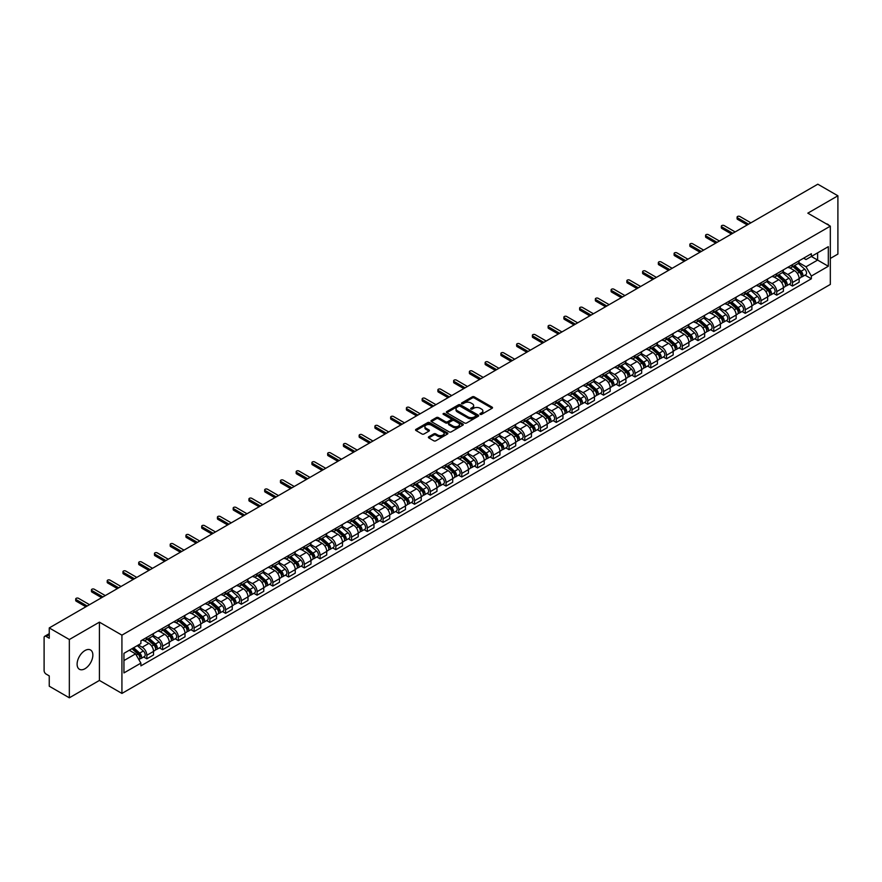 <?xml version="1.0" encoding="UTF-8"?>
<svg xmlns="http://www.w3.org/2000/svg" width="882" height="882" viewBox="0 0 882 882"><rect width="100%" height="100%" fill="white"/><g stroke="black" fill="none" stroke-linecap="round" stroke-linejoin="round"><path stroke-width="1.32" d="M480.194 414.353A0.981 0.562 0 0 0 481.583 414.353L492.112 408.278A1.4 0.805 0 0 0 492.52 407.705A1.4 0.805 0 0 0 492.112 407.131L474.273 396.834A1.4 0.805 0 0 0 472.289 396.834L461.76 402.909A0.981 0.562 0 0 0 463.149 403.713L464.516 402.931A4.487 2.591 0 0 1 470.856 402.931L472.344 403.791A4.487 2.591 0 0 1 473.656 405.621A4.487 2.591 0 0 1 472.344 407.451L470.977 408.234A0.981 0.562 0 0 0 472.366 409.039L473.733 408.245A4.487 2.591 0 0 1 480.073 408.245L481.561 409.105A4.487 2.591 0 0 1 482.873 410.935A4.487 2.591 0 0 1 481.561 412.765L480.194 413.559A0.981 0.562 0 0 0 480.194 414.353L480.194 413.559M84.981 668.721A11.135 6.428 120 0 0 92.257 658.909A11.135 6.428 120 0 0 90.548 649.99A11.135 6.428 120 0 0 84.981 650.541A11.135 6.428 120 0 0 77.704 660.353A11.135 6.428 120 0 0 79.413 669.273A11.135 6.428 120 0 0 84.981 668.721M829.003 225.395A11.135 6.428 120 0 0 827.823 224.326A11.135 6.428 120 0 0 826.302 223.83M428.795 436.766A1.4 0.805 0 0 0 428.387 437.34A1.4 0.805 0 0 0 428.795 437.913L433.801 440.802A1.4 0.805 0 0 0 435.785 440.802L447.472 434.043A1.4 0.805 0 0 0 447.88 433.47A1.4 0.805 0 0 0 447.472 432.908L429.633 422.61A1.4 0.805 0 0 0 427.66 422.61L415.962 429.358A1.4 0.805 0 0 0 415.554 429.931A1.4 0.805 0 0 0 415.962 430.504L422.004 433.988A1.4 0.805 0 0 0 423.988 433.988L428.994 431.1A1.4 0.805 0 0 0 429.402 430.526A1.4 0.805 0 0 0 428.994 429.953L425.995 428.222A3.748 2.161 0 0 1 424.904 426.701A3.748 2.161 0 0 1 427.208 424.694A3.748 2.161 0 0 1 431.298 425.168L443.04 431.948A3.748 2.161 0 0 1 444.131 433.47A3.748 2.161 0 0 1 441.827 435.476A3.748 2.161 0 0 1 437.737 435.002L435.785 433.878A1.4 0.805 0 0 0 433.801 433.878L428.795 436.766L428.795 437.913L433.801 435.035L433.801 433.878M121.925 635.15L99.412 622.152L69.336 639.527L49.249 627.929L817.812 184.195L837.9 195.793L807.824 213.157L830.326 226.156L121.925 635.15L121.925 693.428L830.326 284.434L830.326 226.156M464.616 423.007A1.4 0.805 0 0 0 466.6 423.007L478.287 416.26A1.4 0.805 0 0 0 478.694 415.687A1.4 0.805 0 0 0 478.287 415.113L460.448 404.816A1.4 0.805 0 0 0 458.475 404.816L446.777 411.563A1.4 0.805 0 0 0 446.369 412.137A1.4 0.805 0 0 0 446.777 412.71L464.616 423.007M443.756 414.562A0.981 0.562 0 0 1 444.748 414.705L462.863 425.157L451.187 431.904A1.4 0.805 0 0 1 449.203 431.904L431.375 421.607L431.375 420.46A1.4 0.805 0 0 0 430.956 421.034A1.4 0.805 0 0 0 431.375 421.607M431.375 420.46L436.381 417.572A1.4 0.805 0 0 1 438.354 417.572L445.586 421.75A1.4 0.805 0 0 0 447.571 421.75L450.889 419.832A1.4 0.805 0 0 0 451.297 419.259A1.4 0.805 0 0 0 450.889 418.685L443.359 414.342A0.981 0.562 0 0 1 444.748 413.537L462.885 424.01A1.4 0.805 0 0 1 463.293 424.584A1.4 0.805 0 0 1 462.885 425.157L462.885 424.01M69.336 639.527L69.336 697.805L49.249 686.207L49.249 675.888L46.118 674.08A2.855 1.654 -120 0 1 44.1 670.585L44.1 637.598A2.855 1.654 -120 0 1 44.695 636.297L49.249 633.662M830.326 258.448L837.9 254.071L837.9 195.793M69.336 697.805L99.412 680.43L121.925 693.428M49.249 627.929L49.249 638.237L46.118 636.429A2.855 1.654 -120 0 0 44.695 636.297M792.477 264.622A6.571 3.793 60 0 1 791.121 267.566L797.78 263.729A6.571 3.793 -120 0 0 799.136 260.774M783.018 271.689L787.835 274.467A6.571 3.793 60 0 1 792.477 282.516L799.136 278.668A6.571 3.793 -120 0 0 794.495 270.62L789.732 267.874M799.136 278.668L799.136 282.218L792.477 286.066L789.28 284.225M791.121 267.566A6.571 3.793 60 0 1 787.88 267.279M792.477 282.516L792.477 286.066M776.733 273.718A6.571 3.793 60 0 1 775.366 276.661L782.036 272.814A6.571 3.793 -120 0 0 783.392 269.87M773.536 293.32L776.733 295.161L783.392 291.314L783.392 287.764A6.571 3.793 -120 0 0 778.751 279.715L773.977 276.959M775.366 276.661A6.571 3.793 60 0 1 772.136 276.364M767.274 280.785L772.092 283.563A6.571 3.793 60 0 1 776.733 291.6L776.733 295.161M760.979 282.802A6.571 3.793 60 0 1 759.623 285.757L766.282 281.909A6.571 3.793 -120 0 0 767.649 278.955M757.792 302.405L760.979 304.257L767.649 300.409L767.649 296.848A6.571 3.793 -120 0 0 763.007 288.811L758.233 286.055M759.623 285.757A6.571 3.793 60 0 1 756.392 285.459M751.53 289.88L756.337 292.659A6.571 3.793 60 0 1 760.979 300.696L760.979 304.257M745.235 291.898A6.571 3.793 60 0 1 743.879 294.842L750.538 290.994A6.571 3.793 -120 0 0 751.894 288.05M742.038 311.5L745.235 313.342L751.894 309.494L751.894 305.944A6.571 3.793 -120 0 0 747.252 297.895L742.49 295.15M743.879 294.842A6.571 3.793 60 0 1 740.648 294.544M735.786 298.965L740.593 301.743A6.571 3.793 60 0 1 745.235 309.791L745.235 313.342M729.491 300.983A6.571 3.793 60 0 1 728.124 303.937L734.794 300.089A6.571 3.793 -120 0 0 736.15 297.146M726.294 320.585L729.491 322.437L736.15 318.589L736.15 315.028A6.571 3.793 -120 0 0 731.509 306.991L726.735 304.235M728.124 303.937A6.571 3.793 60 0 1 724.894 303.64M720.032 308.061L724.85 310.839A6.571 3.793 60 0 1 729.491 318.876L729.491 322.437M713.747 310.078A6.571 3.793 60 0 1 712.38 313.022L719.039 309.185A6.571 3.793 -120 0 0 720.407 306.23M710.55 329.681L713.747 331.522L720.407 327.674L720.407 324.124A6.571 3.793 -120 0 0 715.765 316.087L710.991 313.33M712.38 313.022A6.571 3.793 60 0 1 709.15 312.735M704.288 317.145L709.095 319.923A6.571 3.793 60 0 1 713.747 327.972L713.747 331.522M697.993 319.174A6.571 3.793 60 0 1 696.637 322.117L703.296 318.27A6.571 3.793 -120 0 0 704.663 315.326M694.807 338.776L697.993 340.617L704.663 336.77L704.663 333.22A6.571 3.793 -120 0 0 700.01 325.171L695.248 322.415M696.637 322.117A6.571 3.793 60 0 1 693.406 321.82M688.544 326.241L693.351 329.019A6.571 3.793 60 0 1 697.993 337.056L697.993 340.617M682.249 328.258A6.571 3.793 60 0 1 680.893 331.213L687.552 327.365A6.571 3.793 -120 0 0 688.908 324.411M679.052 347.861L682.249 349.713L688.908 345.865L688.908 342.304A6.571 3.793 -120 0 0 684.267 334.267L679.504 331.511M680.893 331.213A6.571 3.793 60 0 1 677.652 330.915M672.79 335.336L677.608 338.115A6.571 3.793 60 0 1 682.249 346.152L682.249 349.713M666.505 337.354A6.571 3.793 60 0 1 665.138 340.298L671.808 336.45A6.571 3.793 -120 0 0 673.164 333.506M663.308 356.956L666.505 358.798L673.164 354.95L673.164 351.4A6.571 3.793 -120 0 0 668.523 343.352L663.749 340.606M665.138 340.298A6.571 3.793 60 0 1 661.908 340M657.046 344.421L661.864 347.199A6.571 3.793 60 0 1 666.505 355.248L666.505 358.798M650.751 346.45A6.571 3.793 60 0 1 649.395 349.393L656.054 345.546A6.571 3.793 -120 0 0 657.421 342.602M647.564 366.052L650.751 367.893L657.421 364.046L657.421 360.484A6.571 3.793 -120 0 0 652.779 352.447L648.005 349.691M649.395 349.393A6.571 3.793 60 0 1 646.164 349.096M641.302 353.517L646.109 356.295A6.571 3.793 60 0 1 650.751 364.332L650.751 367.893M635.007 355.534A6.571 3.793 60 0 1 633.651 358.478L640.31 354.641A6.571 3.793 -120 0 0 641.666 351.686M631.81 375.137L635.007 376.978L641.666 373.141L641.666 369.58A6.571 3.793 -120 0 0 637.024 361.543L632.262 358.787M633.651 358.478A6.571 3.793 60 0 1 630.421 358.191M625.558 362.601L630.365 365.38A6.571 3.793 60 0 1 635.007 373.428L635.007 376.978M619.263 364.63A6.571 3.793 60 0 1 617.907 367.573L624.566 363.726A6.571 3.793 -120 0 0 625.922 360.782M616.066 384.232L619.263 386.073L625.922 382.226L625.922 378.676A6.571 3.793 -120 0 0 621.281 370.627L616.507 367.871M617.907 367.573A6.571 3.793 60 0 1 614.666 367.276M609.804 371.697L614.622 374.475A6.571 3.793 60 0 1 619.263 382.523L619.263 386.073M603.52 373.714A6.571 3.793 60 0 1 602.152 376.669L608.823 372.821A6.571 3.793 -120 0 0 610.179 369.867M600.322 393.317L603.52 395.169L610.179 391.321L610.179 387.76A6.571 3.793 -120 0 0 605.537 379.723L600.763 376.967M602.152 376.669A6.571 3.793 60 0 1 598.922 376.371M594.06 380.792L598.867 383.571A6.571 3.793 60 0 1 603.52 391.608L603.52 395.169M587.765 382.81A6.571 3.793 60 0 1 586.409 385.754L593.068 381.906A6.571 3.793 -120 0 0 594.435 378.962M584.579 402.413L587.765 404.254L594.435 400.406L594.435 396.856A6.571 3.793 -120 0 0 589.782 388.808L585.02 386.062M586.409 385.754A6.571 3.793 60 0 1 583.178 385.456M578.316 389.877L583.123 392.655A6.571 3.793 60 0 1 587.765 400.704L587.765 404.254M572.021 391.906A6.571 3.793 60 0 1 570.665 394.849L577.324 391.002A6.571 3.793 -120 0 0 578.68 388.058M568.824 411.508L572.021 413.349L578.68 409.502L578.68 405.952A6.571 3.793 -120 0 0 574.039 397.903L569.276 395.147M570.665 394.849A6.571 3.793 60 0 1 567.424 394.552M562.562 398.973L567.38 401.751A6.571 3.793 60 0 1 572.021 409.788L572.021 413.349M556.277 400.99A6.571 3.793 60 0 1 554.91 403.945L561.58 400.097A6.571 3.793 -120 0 0 562.937 397.143M553.08 420.593L556.277 422.434L562.937 418.597L562.937 415.036A6.571 3.793 -120 0 0 558.295 406.999L553.521 404.243M554.91 403.945A6.571 3.793 60 0 1 551.68 403.647M546.818 408.068L551.636 410.847A6.571 3.793 60 0 1 556.277 418.884L556.277 422.434M540.523 410.086A6.571 3.793 60 0 1 539.167 413.03L545.826 409.182A6.571 3.793 -120 0 0 547.193 406.238M537.336 429.688L540.523 431.53L547.193 427.682L547.193 424.132A6.571 3.793 -120 0 0 542.551 416.084L537.777 413.338M539.167 413.03A6.571 3.793 60 0 1 535.936 412.732M531.074 417.153L535.881 419.931A6.571 3.793 60 0 1 540.523 427.979L540.523 431.53M524.779 419.171A6.571 3.793 60 0 1 523.423 422.125L530.082 418.277A6.571 3.793 -120 0 0 531.438 415.334M521.582 438.773L524.779 440.625L531.438 436.777L531.438 433.216A6.571 3.793 -120 0 0 526.797 425.179L522.034 422.423M523.423 422.125A6.571 3.793 60 0 1 520.193 421.828M515.331 426.249L520.137 429.027A6.571 3.793 60 0 1 524.779 437.064L524.779 440.625M509.035 428.266A6.571 3.793 60 0 1 507.679 431.21L514.338 427.373A6.571 3.793 -120 0 0 515.694 424.418M505.838 447.869L509.035 449.71L515.694 445.862L515.694 442.312A6.571 3.793 -120 0 0 511.053 434.264L506.29 431.518M507.679 431.21A6.571 3.793 60 0 1 504.438 430.923M499.576 435.333L504.394 438.111A6.571 3.793 60 0 1 509.035 446.16L509.035 449.71M493.292 437.362A6.571 3.793 60 0 1 491.924 440.305L498.595 436.458A6.571 3.793 -120 0 0 499.951 433.514M490.094 456.964L493.292 458.805L499.951 454.958L499.951 451.408A6.571 3.793 -120 0 0 495.309 443.359L490.535 440.603M491.924 440.305A6.571 3.793 60 0 1 488.694 440.008M483.832 444.429L488.639 447.207A6.571 3.793 60 0 1 493.292 455.244L493.292 458.805M477.537 446.446A6.571 3.793 60 0 1 476.181 449.401L482.84 445.553A6.571 3.793 -120 0 0 484.207 442.599M474.351 466.049L477.537 467.89L484.207 464.053L484.207 460.492A6.571 3.793 -120 0 0 479.554 452.455L474.792 449.699M476.181 449.401A6.571 3.793 60 0 1 472.95 449.103M468.088 453.524L472.895 456.303A6.571 3.793 60 0 1 477.537 464.34L477.537 467.89M461.793 455.542A6.571 3.793 60 0 1 460.437 458.486L467.096 454.638A6.571 3.793 -120 0 0 468.452 451.694M458.596 475.144L461.793 476.986L468.452 473.138L468.452 469.588A6.571 3.793 -120 0 0 463.811 461.54L459.048 458.794M460.437 458.486A6.571 3.793 60 0 1 457.196 458.188M452.334 462.609L457.152 465.387A6.571 3.793 60 0 1 461.793 473.436L461.793 476.986M446.049 464.627A6.571 3.793 60 0 1 444.682 467.581L451.352 463.734A6.571 3.793 -120 0 0 452.709 460.79M442.852 484.229L446.049 486.081L452.709 482.233L452.709 478.672A6.571 3.793 -120 0 0 448.067 470.635L443.293 467.879M444.682 467.581A6.571 3.793 60 0 1 441.452 467.284M436.59 471.705L441.408 474.483A6.571 3.793 60 0 1 446.049 482.52L446.049 486.081M430.295 473.722A6.571 3.793 60 0 1 428.939 476.666L435.598 472.829A6.571 3.793 -120 0 0 436.965 469.874M427.108 493.325L430.306 495.166L436.965 491.318L436.965 487.768A6.571 3.793 -120 0 0 432.323 479.731L427.55 476.975M428.939 476.666A6.571 3.793 60 0 1 425.708 476.379M420.846 480.789L425.653 483.568A6.571 3.793 60 0 1 430.306 491.616L430.306 495.166M414.551 482.818A6.571 3.793 60 0 1 413.195 485.762L419.854 481.914A6.571 3.793 -120 0 0 421.21 478.97M411.354 502.42L414.551 504.261L421.21 500.414L421.21 496.864A6.571 3.793 -120 0 0 416.569 488.815L411.806 486.059M413.195 485.762A6.571 3.793 60 0 1 409.965 485.464M405.103 489.885L409.91 492.663A6.571 3.793 60 0 1 414.551 500.7L414.551 504.261M398.807 491.902A6.571 3.793 60 0 1 397.451 494.857L404.11 491.009A6.571 3.793 -120 0 0 405.466 488.055M395.61 511.505L398.807 513.357L405.466 509.509L405.466 505.948A6.571 3.793 -120 0 0 400.825 497.911L396.062 495.155M397.451 494.857A6.571 3.793 60 0 1 394.21 494.559M389.348 498.98L394.166 501.759A6.571 3.793 60 0 1 398.807 509.796L398.807 513.357M383.064 500.998A6.571 3.793 60 0 1 381.697 503.942L388.367 500.094A6.571 3.793 -120 0 0 389.723 497.15M379.866 520.601L383.064 522.442L389.723 518.594L389.723 515.044A6.571 3.793 -120 0 0 385.081 506.996L380.307 504.25M381.697 503.942A6.571 3.793 60 0 1 378.466 503.644M373.604 508.065L378.411 510.843A6.571 3.793 60 0 1 383.064 518.892L383.064 522.442M367.309 510.094A6.571 3.793 60 0 1 365.953 513.037L372.612 509.19A6.571 3.793 -120 0 0 373.979 506.246M364.123 529.685L367.309 531.537L373.979 527.69L373.979 524.129A6.571 3.793 -120 0 0 369.326 516.091L364.564 513.335M365.953 513.037A6.571 3.793 60 0 1 362.723 512.74M357.86 517.161L362.667 519.939A6.571 3.793 60 0 1 367.309 527.976L367.309 531.537M351.565 519.178A6.571 3.793 60 0 1 350.209 522.122L356.868 518.285A6.571 3.793 -120 0 0 358.224 515.331M348.368 538.781L351.565 540.622L358.224 536.774L358.224 533.224A6.571 3.793 -120 0 0 353.583 525.187L348.82 522.431M350.209 522.122A6.571 3.793 60 0 1 346.979 521.835M342.117 526.245L346.924 529.024A6.571 3.793 60 0 1 351.565 537.072L351.565 540.622M335.822 528.274A6.571 3.793 60 0 1 334.454 531.218L341.125 527.37A6.571 3.793 -120 0 0 342.481 524.426M332.624 547.876L335.822 549.718L342.481 545.87L342.481 542.32A6.571 3.793 -120 0 0 337.839 534.272L333.065 531.515M334.454 531.218A6.571 3.793 60 0 1 331.224 530.92M326.362 535.341L331.18 538.119A6.571 3.793 60 0 1 335.822 546.167L335.822 549.718M320.078 537.358A6.571 3.793 60 0 1 318.711 540.313L325.37 536.465A6.571 3.793 -120 0 0 326.737 533.511M316.881 556.961L320.078 558.813L326.737 554.965L326.737 551.404A6.571 3.793 -120 0 0 322.095 543.367L317.322 540.611M318.711 540.313A6.571 3.793 60 0 1 315.48 540.016M310.618 544.437L315.425 547.215A6.571 3.793 60 0 1 320.078 555.252L320.078 558.813M304.323 546.454A6.571 3.793 60 0 1 302.967 549.398L309.626 545.55A6.571 3.793 -120 0 0 310.993 542.606M301.137 566.057L304.323 567.898L310.993 564.05L310.993 560.5A6.571 3.793 -120 0 0 306.341 552.452L301.578 549.707M302.967 549.398A6.571 3.793 60 0 1 299.737 549.1M294.875 553.521L299.682 556.299A6.571 3.793 60 0 1 304.323 564.348L304.323 567.898M288.579 555.55A6.571 3.793 60 0 1 287.223 558.493L293.882 554.646A6.571 3.793 -120 0 0 295.238 551.702M285.382 575.152L288.579 576.993L295.238 573.146L295.238 569.585A6.571 3.793 -120 0 0 290.597 561.547L285.834 558.791M287.223 558.493A6.571 3.793 60 0 1 283.982 558.196M279.12 562.617L283.938 565.395A6.571 3.793 60 0 1 288.579 573.432L288.579 576.993M272.836 564.634A6.571 3.793 60 0 1 271.469 567.589L278.139 563.741A6.571 3.793 -120 0 0 279.495 560.787M269.638 584.237L272.836 586.078L279.495 582.241L279.495 578.68A6.571 3.793 -120 0 0 274.853 570.643L270.079 567.887M271.469 567.589A6.571 3.793 60 0 1 268.238 567.291M263.376 571.712L268.194 574.491A6.571 3.793 60 0 1 272.836 582.528L272.836 586.078M257.081 573.73A6.571 3.793 60 0 1 255.725 576.674L262.384 572.826A6.571 3.793 -120 0 0 263.751 569.882M253.895 593.332L257.081 595.174L263.751 591.326L263.751 587.776A6.571 3.793 -120 0 0 259.11 579.728L254.336 576.982M255.725 576.674A6.571 3.793 60 0 1 252.495 576.376M247.633 580.797L252.439 583.575A6.571 3.793 60 0 1 257.081 591.624L257.081 595.174M241.337 582.815A6.571 3.793 60 0 1 239.981 585.769L246.64 581.922A6.571 3.793 -120 0 0 247.996 578.978M238.14 602.417L241.337 604.269L247.996 600.422L247.996 596.86A6.571 3.793 -120 0 0 243.355 588.823L238.592 586.067M239.981 585.769A6.571 3.793 60 0 1 236.751 585.472M231.889 589.893L236.696 592.671A6.571 3.793 60 0 1 241.337 600.708L241.337 604.269M225.594 591.91A6.571 3.793 60 0 1 224.226 594.854L230.897 591.006A6.571 3.793 -120 0 0 232.253 588.062M222.396 611.513L225.594 613.354L232.253 609.506L232.253 605.956A6.571 3.793 -120 0 0 227.611 597.908L222.837 595.163M224.226 594.854A6.571 3.793 60 0 1 220.996 594.556M216.134 598.977L220.952 601.756A6.571 3.793 60 0 1 225.594 609.804L225.594 613.354M209.85 601.006A6.571 3.793 60 0 1 208.483 603.949L215.142 600.102A6.571 3.793 -120 0 0 216.509 597.158M206.653 620.608L209.85 622.449L216.509 618.602L216.509 615.052A6.571 3.793 -120 0 0 211.867 607.003L207.094 604.247M208.483 603.949A6.571 3.793 60 0 1 205.252 603.652M200.39 608.073L205.197 610.851A6.571 3.793 60 0 1 209.85 618.888L209.85 622.449M194.095 610.09A6.571 3.793 60 0 1 192.739 613.045L199.398 609.197A6.571 3.793 -120 0 0 200.765 606.243M190.909 629.693L194.095 631.534L200.765 627.697L200.765 624.136A6.571 3.793 -120 0 0 196.113 616.099L191.35 613.343M192.739 613.045A6.571 3.793 60 0 1 189.509 612.747M184.647 617.168L189.454 619.947A6.571 3.793 60 0 1 194.095 627.984L194.095 631.534M178.351 619.186A6.571 3.793 60 0 1 176.995 622.13L183.654 618.282A6.571 3.793 -120 0 0 185.011 615.338M175.154 638.788L178.351 640.63L185.011 636.782L185.011 633.232A6.571 3.793 -120 0 0 180.369 625.184L175.606 622.438M176.995 622.13A6.571 3.793 60 0 1 173.754 621.832M168.892 626.253L173.71 629.031A6.571 3.793 60 0 1 178.351 637.08L178.351 640.63M162.608 628.271A6.571 3.793 60 0 1 161.241 631.225L167.911 627.378A6.571 3.793 -120 0 0 169.267 624.434M159.41 647.873L162.608 649.725L169.267 645.878L169.267 642.317A6.571 3.793 -120 0 0 164.625 634.279L159.851 631.523M161.241 631.225A6.571 3.793 60 0 1 158.01 630.928M153.148 635.349L157.966 638.127A6.571 3.793 60 0 1 162.608 646.164L162.608 649.725M146.853 637.366A6.571 3.793 60 0 1 145.497 640.31L152.156 636.473A6.571 3.793 -120 0 0 153.523 633.519M143.667 656.969L146.853 658.81L153.523 654.962L153.523 651.412A6.571 3.793 -120 0 0 148.882 643.375L144.108 640.619M145.497 640.31A6.571 3.793 60 0 1 142.267 640.023M138.375 645.007L142.211 647.212A6.571 3.793 60 0 1 146.853 655.26L146.853 658.81M803.634 258.183L806.005 259.551L828.308 246.673L817.614 252.847L817.614 260.08L806.005 266.783L798.772 262.604M123.943 660.563L135.552 653.86L140.899 663.121L123.943 672.922L123.943 653.33L140.899 643.54L140.899 640.806L811.352 253.729L811.352 256.464L828.308 266.254L811.352 276.044L806.005 266.783M828.308 246.673L828.308 266.254M140.899 663.121L140.899 665.866L811.352 278.789L811.352 276.044M99.412 622.152L99.412 680.43M135.552 653.86L129.29 650.243M805.034 275.129L811.352 278.789M480.591 414.496L481.561 413.934A4.487 2.591 0 0 0 482.873 412.103L482.873 410.935M473.656 405.621L473.656 406.778A4.487 2.591 0 0 1 472.344 408.609L471.374 409.171M492.09 408.289L474.273 398.002A1.4 0.805 0 0 0 472.289 398.002L462.157 403.857M478.287 415.113L478.287 416.26L460.448 405.985A1.4 0.805 0 0 0 458.475 405.985L446.799 412.721L446.777 411.563M475.806 416.084A0.981 0.562 0 0 0 475.806 415.279L460.15 406.249A0.981 0.562 0 0 0 458.772 406.249L457.328 407.076A4.487 2.591 0 0 0 456.016 408.906A4.487 2.591 0 0 0 457.328 410.736L468.033 416.91A4.487 2.591 0 0 0 474.373 416.91L475.806 416.084L475.806 417.252A0.981 0.562 0 0 0 475.806 416.447M456.016 408.906L456.016 410.075A4.487 2.591 0 0 0 457.328 411.905L457.328 410.736M475.806 417.252L474.373 418.079A4.487 2.591 0 0 1 468.033 418.079L457.328 411.905M431.386 421.618L436.381 418.741L436.381 417.572M451.297 419.259L451.297 420.427A1.4 0.805 0 0 1 450.889 421.001L447.571 422.919A1.4 0.805 0 0 1 445.586 422.919L438.354 418.741A1.4 0.805 0 0 0 436.381 418.741M453.094 426.083A3.748 2.161 0 0 0 457.185 426.546A3.748 2.161 0 0 0 459.489 424.551A3.748 2.161 0 0 0 458.397 423.018L454.263 420.637A1.4 0.805 0 0 0 452.279 420.637L448.96 422.544A1.4 0.805 0 0 0 448.552 423.117A1.4 0.805 0 0 0 448.96 423.691L453.094 426.083L453.094 427.252A3.748 2.161 0 0 0 457.185 427.715A3.748 2.161 0 0 0 459.489 425.719L459.489 424.551M448.552 423.117L448.552 424.286A1.4 0.805 0 0 0 448.96 424.859L448.96 423.691M453.094 427.252L448.96 424.859M444.131 433.47L444.131 434.639A3.748 2.161 0 0 1 441.827 436.634A3.748 2.161 0 0 1 437.737 436.171L435.785 435.035A1.4 0.805 0 0 0 433.801 435.035M424.904 426.701L424.904 427.858A3.748 2.161 0 0 0 425.995 429.391L425.995 428.222M428.972 431.111L425.995 429.391M447.472 432.908L447.472 434.043L429.633 423.768A1.4 0.805 0 0 0 427.66 423.768L415.984 430.515L415.962 429.358M792.929 266.518L799.346 272.251A3.572 2.062 60 0 1 800.47 277.764L799.136 278.536M793.105 266.673L796.126 268.415M793.579 266.144L800.724 272.516A1.709 0.992 60 0 1 801.253 275.173A1.709 0.992 60 0 1 801.099 275.228M794.649 265.526L801.065 271.259A3.572 2.062 60 0 1 802.19 276.772A3.572 2.062 60 0 1 801.11 276.893M798.221 263.387L804.704 269.164A3.572 2.062 60 0 1 805.817 274.677L802.19 276.772M747.252 224.932L737.561 219.342A1.643 0.948 180 0 1 737.087 218.67L737.087 217.159A1.643 0.948 -0 0 0 737.561 217.821L748.564 224.182M750.891 222.837L739.888 216.487A1.643 0.948 -0 0 0 738.102 216.277A1.643 0.948 -0 0 0 737.087 217.159M777.185 275.614L783.602 281.336A3.572 2.062 60 0 1 784.726 286.859L783.392 287.631M777.351 275.768L780.372 277.51M777.836 275.239L784.969 281.612A1.709 0.992 60 0 1 785.509 284.258A1.709 0.992 60 0 1 785.355 284.324M778.905 274.622L785.322 280.344A3.572 2.062 60 0 1 786.435 285.867A3.572 2.062 60 0 1 785.355 285.977M782.477 272.472L788.949 278.249A3.572 2.062 60 0 1 790.074 283.772L786.435 285.867M761.442 284.71L767.858 290.432A3.572 2.062 60 0 1 768.972 295.944L767.649 296.716M761.607 284.853L764.628 286.595M762.081 284.335L769.225 290.707A1.709 0.992 60 0 1 769.766 293.353A1.709 0.992 60 0 1 769.611 293.408M763.151 283.717L769.567 289.439A3.572 2.062 60 0 1 770.692 294.963A3.572 2.062 60 0 1 769.611 295.073M766.734 281.567L773.205 287.345A3.572 2.062 60 0 1 774.33 292.857L770.692 294.963M731.509 234.028L721.818 228.427A1.643 0.948 180 0 1 721.333 227.765L721.333 226.244A1.643 0.948 -0 0 0 721.818 226.917L732.821 233.267M735.147 231.933L724.144 225.572A1.643 0.948 -0 0 0 722.347 225.373A1.643 0.948 -0 0 0 721.333 226.244M715.765 243.112L706.074 237.523A1.643 0.948 180 0 1 705.589 236.85L705.589 235.34A1.643 0.948 -0 0 0 706.074 236.012L717.077 242.363M719.392 241.018L708.389 234.667A1.643 0.948 -0 0 0 706.603 234.458A1.643 0.948 -0 0 0 705.589 235.34M745.687 293.794L752.103 299.516A3.572 2.062 60 0 1 753.228 305.04L751.894 305.811M745.863 293.949L748.884 295.69M746.337 293.419L753.482 299.792A1.709 0.992 60 0 1 754.022 302.438A1.709 0.992 60 0 1 753.856 302.504M747.407 292.802L753.823 298.535A3.572 2.062 60 0 1 754.948 304.047A3.572 2.062 60 0 1 753.867 304.169M750.99 290.652L757.462 296.429A3.572 2.062 60 0 1 758.575 301.953L754.948 304.047M729.943 302.89L736.36 308.612A3.572 2.062 60 0 1 737.484 314.135L736.15 314.896M730.12 303.044L733.14 304.786M730.594 302.515L737.727 308.887A1.709 0.992 60 0 1 738.267 311.533A1.709 0.992 60 0 1 738.113 311.6M731.663 301.898L738.08 307.62A3.572 2.062 60 0 1 739.193 313.143A3.572 2.062 60 0 1 738.124 313.253M735.235 299.748L741.707 305.525A3.572 2.062 60 0 1 742.831 311.037L739.193 313.143M714.199 311.974L720.616 317.707A3.572 2.062 60 0 1 721.73 323.22L720.407 323.992M714.365 312.129L717.386 313.871M714.85 311.6L721.983 317.972A1.709 0.992 60 0 1 722.523 320.629A1.709 0.992 60 0 1 722.369 320.684M715.919 310.993L722.336 316.715A3.572 2.062 60 0 1 723.449 322.228A3.572 2.062 60 0 1 722.369 322.349M719.492 308.843L725.963 314.62A3.572 2.062 60 0 1 727.088 320.133L723.449 322.228M700.01 252.208L690.319 246.618A1.643 0.948 180 0 1 689.845 245.946L689.845 244.424A1.643 0.948 -0 0 0 690.319 245.097L701.322 251.447M703.649 250.113L692.646 243.763A1.643 0.948 -0 0 0 690.86 243.553A1.643 0.948 -0 0 0 689.845 244.424M684.267 261.304L674.576 255.703A1.643 0.948 180 0 1 674.102 255.03L674.102 253.52A1.643 0.948 -0 0 0 674.576 254.192L685.579 260.543M687.905 259.198L676.902 252.847A1.643 0.948 -0 0 0 675.105 252.649A1.643 0.948 -0 0 0 674.102 253.52M668.523 270.388L658.832 264.798A1.643 0.948 180 0 1 658.347 264.126L658.347 262.615A1.643 0.948 -0 0 0 658.832 263.277L669.835 269.638M672.15 268.293L661.147 261.943A1.643 0.948 -0 0 0 659.361 261.733A1.643 0.948 -0 0 0 658.347 262.615M698.456 321.07L704.872 326.792A3.572 2.062 60 0 1 705.986 332.316L704.652 333.087M698.621 321.224L701.642 322.966M699.095 320.695L706.239 327.068A1.709 0.992 60 0 1 706.78 329.714A1.709 0.992 60 0 1 706.625 329.78M700.165 320.078L706.581 325.8A3.572 2.062 60 0 1 707.706 331.323A3.572 2.062 60 0 1 706.625 331.434M703.748 317.928L710.219 323.705A3.572 2.062 60 0 1 711.333 329.229L707.706 331.323M652.779 279.484L643.088 273.883A1.643 0.948 180 0 1 642.603 273.222L642.603 271.7A1.643 0.948 -0 0 0 643.088 272.373L654.091 278.723M656.406 277.389L645.404 271.028A1.643 0.948 -0 0 0 643.617 270.829A1.643 0.948 -0 0 0 642.603 271.7M682.701 330.166L689.118 335.888A3.572 2.062 60 0 1 690.242 341.4L688.908 342.172M682.877 330.309L685.898 332.062M683.352 329.791L690.496 336.163A1.709 0.992 60 0 1 691.025 338.809A1.709 0.992 60 0 1 690.871 338.864M684.421 329.173L690.838 334.895A3.572 2.062 60 0 1 691.962 340.419A3.572 2.062 60 0 1 690.882 340.529M687.993 327.024L694.476 332.801A3.572 2.062 60 0 1 695.589 338.313L691.962 340.419M637.024 288.579L627.334 282.979A1.643 0.948 180 0 1 626.859 282.306L626.859 280.796A1.643 0.948 -0 0 0 627.334 281.468L638.336 287.819M640.663 286.474L629.66 280.123A1.643 0.948 -0 0 0 627.874 279.914A1.643 0.948 -0 0 0 626.859 280.796M666.957 339.25L673.374 344.983A3.572 2.062 60 0 1 674.498 350.496L673.164 351.268M667.123 339.405L670.144 341.147M667.608 338.875L674.741 345.248A1.709 0.992 60 0 1 675.281 347.894A1.709 0.992 60 0 1 675.127 347.96M668.677 338.258L675.094 343.991A3.572 2.062 60 0 1 676.207 349.504A3.572 2.062 60 0 1 675.138 349.625M672.249 336.119L678.721 341.885A3.572 2.062 60 0 1 679.846 347.409L676.207 349.504M621.281 297.664L611.59 292.074A1.643 0.948 180 0 1 611.105 291.402L611.105 289.88A1.643 0.948 -0 0 0 611.59 290.553L622.593 296.903M624.919 295.569L613.916 289.219A1.643 0.948 -0 0 0 612.119 289.009A1.643 0.948 -0 0 0 611.105 289.88M651.214 348.346L657.63 354.068A3.572 2.062 60 0 1 658.744 359.591L657.421 360.352M651.379 348.5L654.4 350.242M651.853 347.971L658.997 354.344A1.709 0.992 60 0 1 659.538 356.99A1.709 0.992 60 0 1 659.383 357.056M652.923 347.354L659.339 353.076A3.572 2.062 60 0 1 660.464 358.599A3.572 2.062 60 0 1 659.383 358.709M656.506 345.204L662.977 350.981A3.572 2.062 60 0 1 664.102 356.504L660.464 358.599M605.537 306.76L595.846 301.159A1.643 0.948 180 0 1 595.361 300.497L595.361 298.976A1.643 0.948 -0 0 0 595.846 299.648L606.849 305.999M609.164 304.654L598.161 298.303A1.643 0.948 -0 0 0 596.375 298.105A1.643 0.948 -0 0 0 595.361 298.976M635.459 357.43L641.876 363.163A3.572 2.062 60 0 1 643 368.676L641.666 369.448M635.635 357.585L638.656 359.327M636.109 357.067L643.254 363.428A1.709 0.992 60 0 1 643.794 366.085A1.709 0.992 60 0 1 643.628 366.14M637.179 356.449L643.595 362.171A3.572 2.062 60 0 1 644.72 367.684A3.572 2.062 60 0 1 643.639 367.805M640.762 354.299L647.234 360.077A3.572 2.062 60 0 1 648.347 365.589L644.72 367.684M589.782 315.844L580.091 310.255A1.643 0.948 180 0 1 579.617 309.582L579.617 308.072A1.643 0.948 -0 0 0 580.091 308.733L591.094 315.095M593.421 313.749L582.418 307.399A1.643 0.948 -0 0 0 580.632 307.19A1.643 0.948 -0 0 0 579.617 308.072M619.715 366.526L626.132 372.248A3.572 2.062 60 0 1 627.256 377.772L625.922 378.543M619.892 366.68L622.913 368.422M620.366 366.151L627.51 372.524A1.709 0.992 60 0 1 628.039 375.17A1.709 0.992 60 0 1 627.885 375.236M621.435 365.534L627.852 371.267A3.572 2.062 60 0 1 628.965 376.779A3.572 2.062 60 0 1 627.896 376.89M625.007 363.384L631.479 369.161A3.572 2.062 60 0 1 632.603 374.685L628.965 376.779M574.039 324.94L564.348 319.35A1.643 0.948 180 0 1 563.874 318.678L563.874 317.156A1.643 0.948 -0 0 0 564.348 317.829L575.351 324.179M577.677 322.845L566.674 316.495A1.643 0.948 -0 0 0 564.888 316.285A1.643 0.948 -0 0 0 563.874 317.156M603.972 375.622L610.388 381.344A3.572 2.062 60 0 1 611.513 386.867L610.179 387.628M604.137 375.765L607.158 377.518M604.622 375.247L611.755 381.619A1.709 0.992 60 0 1 612.295 384.265A1.709 0.992 60 0 1 612.141 384.332M605.691 374.63L612.108 380.351A3.572 2.062 60 0 1 613.222 385.875A3.572 2.062 60 0 1 612.141 385.985M609.264 372.48L615.735 378.257A3.572 2.062 60 0 1 616.86 383.769L613.222 385.875M558.295 334.035L548.604 328.435A1.643 0.948 180 0 1 548.119 327.762L548.119 326.252A1.643 0.948 -0 0 0 548.604 326.924L559.607 333.275M561.922 331.93L550.919 325.579A1.643 0.948 -0 0 0 549.133 325.37A1.643 0.948 -0 0 0 548.119 326.252M588.228 384.706L594.644 390.439A3.572 2.062 60 0 1 595.758 395.952L594.424 396.724M588.393 384.861L591.414 386.603M588.867 384.332L596.012 390.704A1.709 0.992 60 0 1 596.552 393.361A1.709 0.992 60 0 1 596.397 393.416M589.937 383.714L596.353 389.447A3.572 2.062 60 0 1 597.478 394.96A3.572 2.062 60 0 1 596.397 395.081M593.52 381.575L599.992 387.341A3.572 2.062 60 0 1 601.105 392.865L597.478 394.96M542.551 343.12L532.86 337.53A1.643 0.948 180 0 1 532.375 336.858L532.375 335.347A1.643 0.948 -0 0 0 532.86 336.009L543.863 342.359M546.178 341.025L535.176 334.675A1.643 0.948 -0 0 0 533.389 334.465A1.643 0.948 -0 0 0 532.375 335.347M572.473 393.802L578.89 399.524A3.572 2.062 60 0 1 580.014 405.047L578.68 405.808M572.65 393.956L575.67 395.698M573.124 393.427L580.268 399.8A1.709 0.992 60 0 1 580.797 402.446A1.709 0.992 60 0 1 580.643 402.512M574.193 392.81L580.61 398.532A3.572 2.062 60 0 1 581.734 404.055A3.572 2.062 60 0 1 580.654 404.165M577.765 390.66L584.248 396.437A3.572 2.062 60 0 1 585.361 401.96L581.734 404.055M526.797 352.216L517.106 346.615A1.643 0.948 180 0 1 516.632 345.953L516.632 344.432A1.643 0.948 -0 0 0 517.106 345.105L528.109 351.455M530.435 350.121L519.432 343.76A1.643 0.948 -0 0 0 517.646 343.561A1.643 0.948 -0 0 0 516.632 344.432M556.729 402.887L563.146 408.62A3.572 2.062 60 0 1 564.271 414.132L562.937 414.904M556.895 403.041L559.916 404.783M557.38 402.523L564.513 408.884A1.709 0.992 60 0 1 565.053 411.541A1.709 0.992 60 0 1 564.899 411.596M558.449 401.905L564.866 407.627A3.572 2.062 60 0 1 565.979 413.14A3.572 2.062 60 0 1 564.91 413.261M562.021 399.755L568.493 405.533A3.572 2.062 60 0 1 569.618 411.045L565.979 413.14M511.053 361.3L501.362 355.711A1.643 0.948 180 0 1 500.877 355.038L500.877 353.528A1.643 0.948 -0 0 0 501.362 354.2L512.365 360.551M514.691 359.206L503.688 352.855A1.643 0.948 -0 0 0 501.891 352.646A1.643 0.948 -0 0 0 500.877 353.528M540.986 411.982L547.402 417.704A3.572 2.062 60 0 1 548.516 423.228L547.193 423.999M541.151 412.137L544.172 413.878M541.625 411.607L548.769 417.98A1.709 0.992 60 0 1 549.31 420.626A1.709 0.992 60 0 1 549.155 420.692M542.695 410.99L549.111 416.723A3.572 2.062 60 0 1 550.236 422.235A3.572 2.062 60 0 1 549.155 422.357M546.278 408.84L552.749 414.617A3.572 2.062 60 0 1 553.874 420.141L550.236 422.235M495.309 370.396L485.618 364.806A1.643 0.948 180 0 1 485.133 364.134L485.133 362.612A1.643 0.948 -0 0 0 485.618 363.285L496.621 369.635M498.936 368.301L487.933 361.951A1.643 0.948 -0 0 0 486.147 361.741A1.643 0.948 -0 0 0 485.133 362.612M525.231 421.078L531.648 426.8A3.572 2.062 60 0 1 532.772 432.323L531.438 433.084M525.407 421.221L528.428 422.974M525.881 420.703L533.026 427.075A1.709 0.992 60 0 1 533.566 429.721A1.709 0.992 60 0 1 533.401 429.788M526.951 420.086L533.367 425.808A3.572 2.062 60 0 1 534.492 431.331A3.572 2.062 60 0 1 533.412 431.441M530.534 417.936L537.006 423.713A3.572 2.062 60 0 1 538.119 429.225L534.492 431.331M479.554 379.492L469.874 373.891A1.643 0.948 180 0 1 469.389 373.218L469.389 371.708A1.643 0.948 -0 0 0 469.874 372.38L480.866 378.731M483.193 377.386L472.19 371.035A1.643 0.948 -0 0 0 470.404 370.837A1.643 0.948 -0 0 0 469.389 371.708M509.487 430.162L515.904 435.895A3.572 2.062 60 0 1 517.028 441.408L515.694 442.18M509.664 430.317L512.685 432.059M510.138 429.788L517.282 436.16A1.709 0.992 60 0 1 517.811 438.817A1.709 0.992 60 0 1 517.657 438.872M511.207 429.17L517.624 434.903A3.572 2.062 60 0 1 518.737 440.416A3.572 2.062 60 0 1 517.668 440.537M514.779 427.031L521.251 432.797A3.572 2.062 60 0 1 522.376 438.321L518.737 440.416M463.811 388.576L454.12 382.986A1.643 0.948 180 0 1 453.646 382.314L453.646 380.803A1.643 0.948 -0 0 0 454.12 381.465L465.123 387.826M467.449 386.481L456.446 380.131A1.643 0.948 -0 0 0 454.66 379.922A1.643 0.948 -0 0 0 453.646 380.803M493.744 439.258L500.16 444.98A3.572 2.062 60 0 1 501.285 450.504L499.951 451.275M493.909 439.412L496.93 441.154M494.394 438.883L501.527 445.256A1.709 0.992 60 0 1 502.067 447.902A1.709 0.992 60 0 1 501.913 447.968M495.464 438.266L501.88 443.988A3.572 2.062 60 0 1 502.994 449.511A3.572 2.062 60 0 1 501.913 449.622M499.036 436.116L505.507 441.893A3.572 2.062 60 0 1 506.632 447.417L502.994 449.511M448.067 397.672L438.376 392.071A1.643 0.948 180 0 1 437.891 391.41L437.891 389.888A1.643 0.948 -0 0 0 438.376 390.561L449.379 396.911M451.694 395.577L440.702 389.216A1.643 0.948 -0 0 0 438.905 389.017A1.643 0.948 -0 0 0 437.891 389.888M478 448.354L484.416 454.076A3.572 2.062 60 0 1 485.53 459.588L484.196 460.36M478.165 448.497L481.186 450.239M478.639 447.979L485.784 454.351A1.709 0.992 60 0 1 486.324 456.997A1.709 0.992 60 0 1 486.169 457.052M479.709 447.361L486.125 453.083A3.572 2.062 60 0 1 487.25 458.607A3.572 2.062 60 0 1 486.169 458.717M483.292 445.212L489.764 450.989A3.572 2.062 60 0 1 490.888 456.501L487.25 458.607M432.323 406.756L422.632 401.167A1.643 0.948 180 0 1 422.147 400.494L422.147 398.984A1.643 0.948 -0 0 0 422.632 399.656L433.635 406.007M435.951 404.662L424.948 398.311A1.643 0.948 -0 0 0 423.162 398.102A1.643 0.948 -0 0 0 422.147 398.984M462.245 457.438L468.662 463.16A3.572 2.062 60 0 1 469.786 468.684L468.452 469.456M462.422 457.593L465.442 459.335M462.896 457.063L470.04 463.436A1.709 0.992 60 0 1 470.569 466.082A1.709 0.992 60 0 1 470.415 466.148M463.965 456.446L470.382 462.179A3.572 2.062 60 0 1 471.506 467.692A3.572 2.062 60 0 1 470.426 467.813M467.548 454.296L474.02 460.073A3.572 2.062 60 0 1 475.133 465.597L471.506 467.692M416.569 415.852L406.878 410.262A1.643 0.948 180 0 1 406.404 409.59L406.404 408.068A1.643 0.948 -0 0 0 406.878 408.741L417.881 415.091M420.207 413.757L409.204 407.407A1.643 0.948 -0 0 0 407.418 407.197A1.643 0.948 -0 0 0 406.404 408.068M446.501 466.534L452.918 472.256A3.572 2.062 60 0 1 454.043 477.779L452.709 478.54M446.667 466.688L449.688 468.43M447.152 466.159L454.285 472.532A1.709 0.992 60 0 1 454.825 475.178A1.709 0.992 60 0 1 454.671 475.244M448.221 465.542L454.638 471.264A3.572 2.062 60 0 1 455.751 476.787A3.572 2.062 60 0 1 454.682 476.897M451.793 463.392L458.265 469.169A3.572 2.062 60 0 1 459.39 474.681L455.751 476.787M400.825 424.948L391.134 419.347A1.643 0.948 180 0 1 390.649 418.674L390.649 417.164A1.643 0.948 -0 0 0 391.134 417.836L402.137 424.187M404.463 422.842L393.46 416.491A1.643 0.948 -0 0 0 391.663 416.293A1.643 0.948 -0 0 0 390.649 417.164M430.758 475.618L437.174 481.352A3.572 2.062 60 0 1 438.288 486.864L436.965 487.636M430.923 475.773L433.944 477.515M431.408 475.244L438.541 481.616A1.709 0.992 60 0 1 439.082 484.273A1.709 0.992 60 0 1 438.927 484.328M432.467 474.637L438.883 480.359A3.572 2.062 60 0 1 440.008 485.872A3.572 2.062 60 0 1 438.927 485.993M436.05 472.487L442.521 478.265A3.572 2.062 60 0 1 443.646 483.777L440.008 485.872M385.081 434.032L375.39 428.443A1.643 0.948 180 0 1 374.905 427.77L374.905 426.26A1.643 0.948 -0 0 0 375.39 426.921L386.393 433.283M388.708 431.937L377.705 425.587A1.643 0.948 -0 0 0 375.919 425.378A1.643 0.948 -0 0 0 374.905 426.26M415.014 484.714L421.431 490.436A3.572 2.062 60 0 1 422.544 495.96L421.21 496.731M415.179 484.868L418.2 486.61M415.654 484.339L422.798 490.712A1.709 0.992 60 0 1 423.338 493.358A1.709 0.992 60 0 1 423.173 493.424M416.723 483.722L423.139 489.444A3.572 2.062 60 0 1 424.264 494.967A3.572 2.062 60 0 1 423.184 495.078M420.306 481.572L426.778 487.349A3.572 2.062 60 0 1 427.891 492.873L424.264 494.967M369.326 443.128L359.647 437.527A1.643 0.948 180 0 1 359.161 436.866L359.161 435.344A1.643 0.948 -0 0 0 359.647 436.017L370.638 442.367M372.965 441.033L361.962 434.672A1.643 0.948 -0 0 0 360.176 434.473A1.643 0.948 -0 0 0 359.161 435.344M399.259 493.81L405.676 499.532A3.572 2.062 60 0 1 406.8 505.044L405.466 505.816M399.436 493.953L402.457 495.706M399.91 493.435L407.054 499.807A1.709 0.992 60 0 1 407.583 502.453A1.709 0.992 60 0 1 407.429 502.508M400.979 492.817L407.396 498.539A3.572 2.062 60 0 1 408.52 504.063A3.572 2.062 60 0 1 407.44 504.173M404.551 490.668L411.023 496.445A3.572 2.062 60 0 1 412.148 501.957L408.52 504.063M353.583 452.223L343.892 446.623A1.643 0.948 180 0 1 343.418 445.95L343.418 444.44A1.643 0.948 -0 0 0 343.892 445.112L354.895 451.463M357.221 450.118L346.218 443.767A1.643 0.948 -0 0 0 344.432 443.558A1.643 0.948 -0 0 0 343.418 444.44M383.516 502.894L389.932 508.627A3.572 2.062 60 0 1 391.057 514.14L389.723 514.912M383.681 503.049L386.702 504.791M384.166 502.52L391.299 508.892A1.709 0.992 60 0 1 391.84 511.538A1.709 0.992 60 0 1 391.685 511.604M385.236 501.902L391.652 507.635A3.572 2.062 60 0 1 392.766 513.148A3.572 2.062 60 0 1 391.685 513.269M388.808 499.763L395.279 505.529A3.572 2.062 60 0 1 396.404 511.053L392.766 513.148M337.839 461.308L328.148 455.718A1.643 0.948 180 0 1 327.663 455.046L327.663 453.524A1.643 0.948 -0 0 0 328.148 454.197L339.151 460.547M341.477 459.213L330.474 452.863A1.643 0.948 -0 0 0 328.677 452.653A1.643 0.948 -0 0 0 327.663 453.524M367.772 511.99L374.188 517.712A3.572 2.062 60 0 1 375.302 523.235L373.979 523.996M367.937 512.144L370.958 513.886M368.411 511.615L375.556 517.988A1.709 0.992 60 0 1 376.096 520.634A1.709 0.992 60 0 1 375.941 520.7M369.481 510.998L375.897 516.72A3.572 2.062 60 0 1 377.022 522.243A3.572 2.062 60 0 1 375.941 522.353M373.064 508.848L379.536 514.625A3.572 2.062 60 0 1 380.66 520.148L377.022 522.243M322.095 470.404L312.404 464.803A1.643 0.948 180 0 1 311.919 464.141L311.919 462.62A1.643 0.948 -0 0 0 312.404 463.293L323.407 469.643M325.723 468.298L314.72 461.947A1.643 0.948 -0 0 0 312.934 461.749A1.643 0.948 -0 0 0 311.919 462.62M352.017 521.075L358.434 526.808A3.572 2.062 60 0 1 359.558 532.32L358.224 533.092M352.194 521.229L355.214 522.971M352.668 520.711L359.812 527.072A1.709 0.992 60 0 1 360.352 529.729A1.709 0.992 60 0 1 360.187 529.784M353.737 520.093L360.154 525.815A3.572 2.062 60 0 1 361.278 531.328A3.572 2.062 60 0 1 360.198 531.449M357.32 517.943L363.792 523.721A3.572 2.062 60 0 1 364.905 529.233L361.278 531.328M306.341 479.488L296.65 473.899A1.643 0.948 180 0 1 296.176 473.226L296.176 471.716A1.643 0.948 -0 0 0 296.65 472.377L307.653 478.739M309.979 477.394L298.976 471.043A1.643 0.948 -0 0 0 297.19 470.834A1.643 0.948 -0 0 0 296.176 471.716M336.274 530.17L342.69 535.892A3.572 2.062 60 0 1 343.815 541.416L342.481 542.187M336.45 530.325L339.46 532.067M336.924 529.795L344.057 536.168A1.709 0.992 60 0 1 344.597 538.814A1.709 0.992 60 0 1 344.443 538.88M337.993 529.178L344.41 534.911A3.572 2.062 60 0 1 345.524 540.423A3.572 2.062 60 0 1 344.454 540.534M341.566 527.028L348.037 532.805A3.572 2.062 60 0 1 349.162 538.329L345.524 540.423M290.597 488.584L280.906 482.994A1.643 0.948 180 0 1 280.432 482.322L280.432 480.8A1.643 0.948 -0 0 0 280.906 481.473L291.909 487.823M294.235 486.489L283.232 480.139A1.643 0.948 -0 0 0 281.435 479.929A1.643 0.948 -0 0 0 280.432 480.8M320.53 539.266L326.946 544.988A3.572 2.062 60 0 1 328.06 550.511L326.737 551.272M320.695 539.409L323.716 541.162M321.18 538.891L328.313 545.263A1.709 0.992 60 0 1 328.854 547.909A1.709 0.992 60 0 1 328.699 547.976M322.239 538.274L328.655 543.996A3.572 2.062 60 0 1 329.78 549.519A3.572 2.062 60 0 1 328.699 549.629M325.822 536.124L332.293 541.901A3.572 2.062 60 0 1 333.418 547.413L329.78 549.519M274.853 497.68L265.162 492.079A1.643 0.948 180 0 1 264.677 491.406L264.677 489.896A1.643 0.948 -0 0 0 265.162 490.568L276.165 496.919M278.48 495.574L267.478 489.223A1.643 0.948 -0 0 0 265.691 489.014A1.643 0.948 -0 0 0 264.677 489.896M304.786 548.35L311.203 554.083A3.572 2.062 60 0 1 312.316 559.596L310.982 560.368M304.952 548.505L307.972 550.247M305.426 547.976L312.57 554.348A1.709 0.992 60 0 1 313.11 556.994A1.709 0.992 60 0 1 312.945 557.06M306.495 547.358L312.912 553.091A3.572 2.062 60 0 1 314.036 558.604A3.572 2.062 60 0 1 312.956 558.725M310.078 545.219L316.55 550.985A3.572 2.062 60 0 1 317.663 556.509L314.036 558.604M259.11 506.764L249.419 501.174A1.643 0.948 180 0 1 248.933 500.502L248.933 498.992A1.643 0.948 -0 0 0 249.419 499.653L260.422 506.003M262.737 504.669L251.734 498.319A1.643 0.948 -0 0 0 249.948 498.11A1.643 0.948 -0 0 0 248.933 498.992M289.031 557.446L295.448 563.168A3.572 2.062 60 0 1 296.572 568.692L295.238 569.452M289.208 557.6L292.229 559.342M289.682 557.071L296.826 563.444A1.709 0.992 60 0 1 297.355 566.09A1.709 0.992 60 0 1 297.201 566.156M290.751 556.454L297.168 562.176A3.572 2.062 60 0 1 298.292 567.699A3.572 2.062 60 0 1 297.212 567.81M294.323 554.304L300.806 560.081A3.572 2.062 60 0 1 301.92 565.605L298.292 567.699M243.355 515.86L233.664 510.259A1.643 0.948 180 0 1 233.19 509.598L233.19 508.076A1.643 0.948 -0 0 0 233.664 508.749L244.667 515.099M246.993 513.754L235.99 507.404A1.643 0.948 -0 0 0 234.204 507.205A1.643 0.948 -0 0 0 233.19 508.076M273.288 566.531L279.704 572.264A3.572 2.062 60 0 1 280.829 577.776L279.495 578.548M273.453 566.685L276.474 568.427M273.938 566.167L281.071 572.528A1.709 0.992 60 0 1 281.612 575.185A1.709 0.992 60 0 1 281.457 575.24M275.008 565.549L281.424 571.271A3.572 2.062 60 0 1 282.538 576.784A3.572 2.062 60 0 1 281.468 576.905M278.58 563.4L285.051 569.177A3.572 2.062 60 0 1 286.176 574.689L282.538 576.784M227.611 524.944L217.92 519.355A1.643 0.948 180 0 1 217.435 518.682L217.435 517.172A1.643 0.948 -0 0 0 217.92 517.844L228.923 524.195M231.249 522.85L220.246 516.499A1.643 0.948 -0 0 0 218.449 516.29A1.643 0.948 -0 0 0 217.435 517.172M257.544 575.626L263.961 581.348A3.572 2.062 60 0 1 265.074 586.872L263.751 587.644M257.709 575.781L260.73 577.523M258.183 575.251L265.328 581.624A1.709 0.992 60 0 1 265.868 584.27A1.709 0.992 60 0 1 265.714 584.336M259.253 574.634L265.669 580.367A3.572 2.062 60 0 1 266.794 585.88A3.572 2.062 60 0 1 265.714 585.99M262.836 572.484L269.308 578.261A3.572 2.062 60 0 1 270.432 583.785L266.794 585.88M211.867 534.04L202.176 528.45A1.643 0.948 180 0 1 201.691 527.778L201.691 526.256A1.643 0.948 -0 0 0 202.176 526.929L213.179 533.279M215.495 531.945L204.492 525.595A1.643 0.948 -0 0 0 202.706 525.385A1.643 0.948 -0 0 0 201.691 526.256M241.789 584.722L248.206 590.444A3.572 2.062 60 0 1 249.33 595.967L247.996 596.728M241.966 584.865L244.987 586.618M242.44 584.347L249.584 590.719A1.709 0.992 60 0 1 250.124 593.366A1.709 0.992 60 0 1 249.959 593.432M243.509 583.73L249.926 589.452A3.572 2.062 60 0 1 251.05 594.975A3.572 2.062 60 0 1 249.97 595.085M247.092 581.58L253.564 587.357A3.572 2.062 60 0 1 254.678 592.869L251.05 594.975M196.113 543.136L186.422 537.535A1.643 0.948 180 0 1 185.948 536.862L185.948 535.352A1.643 0.948 -0 0 0 186.422 536.024L197.425 542.375M199.751 541.03L188.748 534.679A1.643 0.948 -0 0 0 186.962 534.481A1.643 0.948 -0 0 0 185.948 535.352M226.046 593.807L232.462 599.539A3.572 2.062 60 0 1 233.587 605.052L232.253 605.824M226.222 593.961L229.243 595.703M226.696 593.432L233.829 599.804A1.709 0.992 60 0 1 234.369 602.461A1.709 0.992 60 0 1 234.215 602.516M227.765 592.814L234.182 598.547A3.572 2.062 60 0 1 235.296 604.06A3.572 2.062 60 0 1 234.226 604.181M231.338 590.675L237.809 596.441A3.572 2.062 60 0 1 238.934 601.965L235.296 604.06M180.369 552.22L170.678 546.631A1.643 0.948 180 0 1 170.204 545.958L170.204 544.448A1.643 0.948 -0 0 0 170.678 545.109L181.681 551.471M184.007 550.125L173.004 543.775A1.643 0.948 -0 0 0 171.207 543.566A1.643 0.948 -0 0 0 170.204 544.448M210.302 602.902L216.718 608.624A3.572 2.062 60 0 1 217.832 614.148L216.509 614.919M210.467 603.056L213.488 604.798M210.952 602.527L218.086 608.9A1.709 0.992 60 0 1 218.626 611.546A1.709 0.992 60 0 1 218.471 611.612M212.022 601.91L218.438 607.632A3.572 2.062 60 0 1 219.552 613.155A3.572 2.062 60 0 1 218.471 613.266M215.594 599.76L222.066 605.537A3.572 2.062 60 0 1 223.19 611.061L219.552 613.155M164.625 561.316L154.934 555.715A1.643 0.948 180 0 1 154.449 555.054L154.449 553.532A1.643 0.948 -0 0 0 154.934 554.205L165.937 560.555M168.253 559.221L157.25 552.86A1.643 0.948 -0 0 0 155.464 552.661A1.643 0.948 -0 0 0 154.449 553.532M194.558 611.998L200.975 617.72A3.572 2.062 60 0 1 202.088 623.232L200.754 624.004M194.724 612.141L197.744 613.883M195.198 611.623L202.342 617.995A1.709 0.992 60 0 1 202.882 620.641A1.709 0.992 60 0 1 202.728 620.696M196.267 611.006L202.684 616.727A3.572 2.062 60 0 1 203.808 622.251A3.572 2.062 60 0 1 202.728 622.361M199.85 608.856L206.322 614.633A3.572 2.062 60 0 1 207.435 620.145L203.808 622.251M148.882 570.4L139.191 564.811A1.643 0.948 180 0 1 138.706 564.138L138.706 562.628A1.643 0.948 -0 0 0 139.191 563.3L150.194 569.651M152.509 568.306L141.506 561.955A1.643 0.948 -0 0 0 139.72 561.746A1.643 0.948 -0 0 0 138.706 562.628M178.803 621.082L185.22 626.804A3.572 2.062 60 0 1 186.345 632.328L185.011 633.1M178.98 621.237L182.001 622.979M179.454 620.707L186.598 627.08A1.709 0.992 60 0 1 187.127 629.726A1.709 0.992 60 0 1 186.973 629.792M180.523 620.09L186.94 625.823A3.572 2.062 60 0 1 188.064 631.336A3.572 2.062 60 0 1 186.984 631.457M184.095 617.94L190.578 623.717A3.572 2.062 60 0 1 191.692 629.241L188.064 631.336M133.127 579.496L123.436 573.906A1.643 0.948 180 0 1 122.962 573.234L122.962 571.712A1.643 0.948 -0 0 0 123.436 572.385L134.439 578.735M136.765 577.401L125.762 571.051A1.643 0.948 -0 0 0 123.976 570.841A1.643 0.948 -0 0 0 122.962 571.712M163.06 630.178L169.476 635.9A3.572 2.062 60 0 1 170.601 641.423L169.267 642.184M163.225 630.321L166.246 632.074M163.71 629.803L170.843 636.176A1.709 0.992 60 0 1 171.384 638.822A1.709 0.992 60 0 1 171.229 638.888M164.78 629.186L171.196 634.908A3.572 2.062 60 0 1 172.31 640.431A3.572 2.062 60 0 1 171.24 640.541M168.352 627.036L174.823 632.813A3.572 2.062 60 0 1 175.948 638.325L172.31 640.431M117.383 588.592L107.692 582.991A1.643 0.948 180 0 1 107.207 582.318L107.207 580.808A1.643 0.948 -0 0 0 107.692 581.481L118.695 587.831M121.021 586.486L110.018 580.136A1.643 0.948 -0 0 0 108.221 579.937A1.643 0.948 -0 0 0 107.207 580.808M147.316 639.263L153.733 644.996A3.572 2.062 60 0 1 154.846 650.508L153.523 651.28M147.481 639.417L150.502 641.159M147.956 638.888L155.1 645.26A1.709 0.992 60 0 1 155.64 647.917A1.709 0.992 60 0 1 155.486 647.972M149.025 638.27L155.441 644.003A3.572 2.062 60 0 1 156.566 649.516A3.572 2.062 60 0 1 155.486 649.637M152.608 636.131L159.08 641.909A3.572 2.062 60 0 1 160.204 647.421L156.566 649.516M101.639 597.676L91.949 592.087A1.643 0.948 180 0 1 91.463 591.414L91.463 589.904A1.643 0.948 -0 0 0 91.949 590.565L102.951 596.927M105.267 595.582L94.264 589.231A1.643 0.948 -0 0 0 92.478 589.022A1.643 0.948 -0 0 0 91.463 589.904M131.958 648.711L137.978 654.08A3.572 2.062 60 0 1 139.102 659.604L138.926 659.703M132.024 648.678L134.759 650.255M132.609 648.336L139.356 654.356A1.709 0.992 60 0 1 139.896 657.002A1.709 0.992 60 0 1 139.731 657.068M133.678 647.719L139.698 653.088A3.572 2.062 60 0 1 140.822 658.611A3.572 2.062 60 0 1 139.742 658.722M137.305 645.624L143.336 650.993A3.572 2.062 60 0 1 144.45 656.517L140.822 658.611M85.885 606.772L76.194 601.171A1.643 0.948 180 0 1 75.72 600.51L75.72 598.988A1.643 0.948 -0 0 0 76.194 599.661L87.197 606.011M89.523 604.677L78.52 598.316A1.643 0.948 -0 0 0 76.734 598.117A1.643 0.948 -0 0 0 75.72 598.988M162.608 646.164L169.267 642.317M178.351 637.08L185.011 633.232M194.095 627.984L200.765 624.136M209.85 618.888L216.509 615.052M225.594 609.804L232.253 605.956M241.337 600.708L247.996 596.86M257.081 591.624L263.751 587.776M272.836 582.528L279.495 578.68M288.579 573.432L295.238 569.585M304.323 564.348L310.993 560.5M320.078 555.252L326.737 551.404M335.822 546.167L342.481 542.32M351.565 537.072L358.224 533.224M367.309 527.976L373.979 524.129M383.064 518.892L389.723 515.044M398.807 509.796L405.466 505.948M414.551 500.7L421.21 496.864M430.306 491.616L436.965 487.768M446.049 482.52L452.709 478.672M461.793 473.436L468.452 469.588M477.537 464.34L484.207 460.492M493.292 455.244L499.951 451.408M509.035 446.16L515.694 442.312M524.779 437.064L531.438 433.216M540.523 427.979L547.193 424.132M556.277 418.884L562.937 415.036M572.021 409.788L578.68 405.952M587.765 400.704L594.435 396.856M603.52 391.608L610.179 387.76M619.263 382.523L625.922 378.676M635.007 373.428L641.666 369.58M650.751 364.332L657.421 360.484M666.505 355.248L673.164 351.4M682.249 346.152L688.908 342.304M697.993 337.056L704.663 333.22M713.747 327.972L720.407 324.124M729.491 318.876L736.15 315.028M745.235 309.791L751.894 305.944M760.979 300.696L767.649 296.848M776.733 291.6L783.392 287.764M146.853 655.26L153.523 651.412M142.211 647.212L148.882 643.375M157.966 638.127L164.625 634.279M173.71 629.031L180.369 625.184M189.454 619.947L196.113 616.099M205.197 610.851L211.867 607.003M220.952 601.756L227.611 597.908M236.696 592.671L243.355 588.823M252.439 583.575L259.11 579.728M268.194 574.491L274.853 570.643M283.938 565.395L290.597 561.547M299.682 556.299L306.341 552.452M315.425 547.215L322.095 543.367M331.18 538.119L337.839 534.272M346.924 529.024L353.583 525.187M362.667 519.939L369.326 516.091M378.411 510.843L385.081 506.996M394.166 501.759L400.825 497.911M409.91 492.663L416.569 488.815M425.653 483.568L432.323 479.731M441.408 474.483L448.067 470.635M457.152 465.387L463.811 461.54M472.895 456.303L479.554 452.455M488.639 447.207L495.309 443.359M504.394 438.111L511.053 434.264M520.137 429.027L526.797 425.179M535.881 419.931L542.551 416.084M551.636 410.847L558.295 406.999M567.38 401.751L574.039 397.903M583.123 392.655L589.782 388.808M598.867 383.571L605.537 379.723M614.622 374.475L621.281 370.627M630.365 365.38L637.024 361.543M646.109 356.295L652.779 352.447M661.864 347.199L668.523 343.352M677.608 338.115L684.267 334.267M693.351 329.019L700.01 325.171M709.095 319.923L715.765 316.087M724.85 310.839L731.509 306.991M740.593 301.743L747.252 297.895M756.337 292.659L763.007 288.811M772.092 283.563L778.751 279.715M787.835 274.467L794.495 270.62M49.249 634.632L46.118 636.429M481.561 413.934L481.561 412.765M470.977 409.039L470.977 408.234M472.344 408.609L472.344 407.451M461.76 403.713L461.76 402.909M472.289 398.002L472.289 396.834M474.273 398.002L474.273 396.834M492.112 408.278L492.112 407.131M458.475 405.985L458.475 404.816M460.448 405.985L460.448 404.816M468.033 418.079L468.033 416.91M474.373 418.079L474.373 416.91M438.354 418.741L438.354 417.572M445.586 422.919L445.586 421.75M447.571 422.919L447.571 421.75M450.889 421.001L450.889 419.832M444.748 414.705L444.748 413.537M435.785 435.035L435.785 433.878M437.737 436.171L437.737 435.002M428.994 431.1L428.994 429.953M427.66 423.768L427.66 422.61M429.633 423.768L429.633 422.61M799.346 272.251L797.35 273.398M801.617 274.379L800.966 274.754M804.704 269.164L801.065 271.259M737.561 217.821L737.561 219.342M783.602 281.336L781.606 282.494M785.862 283.475L785.223 283.85M788.949 278.249L785.322 280.344M767.858 290.432L765.852 291.589M770.118 292.57L769.479 292.934M773.205 287.345L769.567 289.439M721.818 226.917L721.818 228.427M706.074 236.012L706.074 237.523M752.103 299.516L750.108 300.674M754.375 301.655L753.724 302.03M757.462 296.429L753.823 298.535M736.36 308.612L734.364 309.769M738.62 310.751L737.98 311.125M741.707 305.525L738.08 307.62M720.616 317.707L718.61 318.854M722.876 319.835L722.237 320.21M725.963 314.62L722.336 316.715M690.319 245.097L690.319 246.618M674.576 254.192L674.576 255.703M658.832 263.277L658.832 264.798M704.872 326.792L702.866 327.95M707.132 328.931L706.493 329.306M710.219 323.705L706.581 325.8M643.088 272.373L643.088 273.883M689.118 335.888L687.122 337.045M691.389 338.027L690.738 338.39M694.476 332.801L690.838 334.895M627.334 281.468L627.334 282.979M673.374 344.983L671.378 346.13M675.634 347.111L674.995 347.486M678.721 341.885L675.094 343.991M611.59 290.553L611.59 292.074M657.63 354.068L655.624 355.226M659.89 356.207L659.251 356.582M662.977 350.981L659.339 353.076M595.846 299.648L595.846 301.159M641.876 363.163L639.88 364.321M644.147 365.302L643.496 365.666M647.234 360.077L643.595 362.171M580.091 308.733L580.091 310.255M626.132 372.248L624.136 373.406M628.392 374.387L627.752 374.762M631.479 369.161L627.852 371.267M564.348 317.829L564.348 319.35M610.388 381.344L608.382 382.501M612.648 383.483L612.009 383.846M615.735 378.257L612.108 380.351M548.604 326.924L548.604 328.435M594.644 390.439L592.638 391.586M596.905 392.567L596.265 392.942M599.992 387.341L596.353 389.447M532.86 336.009L532.86 337.53M578.89 399.524L576.894 400.682M581.161 401.663L580.51 402.038M584.248 396.437L580.61 398.532M517.106 345.105L517.106 346.615M563.146 408.62L561.15 409.777M565.406 410.758L564.767 411.122M568.493 405.533L564.866 407.627M501.362 354.2L501.362 355.711M547.402 417.704L545.396 418.862M549.662 419.843L549.023 420.218M552.749 414.617L549.111 416.723M485.618 363.285L485.618 364.806M531.648 426.8L529.652 427.957M533.919 428.939L533.268 429.302M537.006 423.713L533.367 425.808M469.874 372.38L469.874 373.891M515.904 435.895L513.908 437.042M518.164 438.023L517.525 438.398M521.251 432.797L517.624 434.903M454.12 381.465L454.12 382.986M500.16 444.98L498.154 446.138M502.42 447.119L501.781 447.494M505.507 441.893L501.88 443.988M438.376 390.561L438.376 392.071M484.416 454.076L482.41 455.233M486.677 456.215L486.037 456.578M489.764 450.989L486.125 453.083M422.632 399.656L422.632 401.167M468.662 463.16L466.666 464.318M470.933 465.299L470.282 465.674M474.02 460.073L470.382 462.179M406.878 408.741L406.878 410.262M452.918 472.256L450.923 473.413M455.178 474.395L454.539 474.77M458.265 469.169L454.638 471.264M391.134 417.836L391.134 419.347M437.174 481.352L435.168 482.498M439.434 483.479L438.795 483.854M442.521 478.265L438.883 480.359M375.39 426.921L375.39 428.443M421.431 490.436L419.424 491.594M423.691 492.575L423.04 492.95M426.778 487.349L423.139 489.444M359.647 436.017L359.647 437.527M405.676 499.532L403.68 500.689M407.947 501.671L407.297 502.034M411.023 496.445L407.396 498.539M343.892 445.112L343.892 446.623M389.932 508.627L387.926 509.774M392.192 510.755L391.553 511.13M395.279 505.529L391.652 507.635M328.148 454.197L328.148 455.718M374.188 517.712L372.182 518.87M376.449 519.851L375.809 520.226M379.536 514.625L375.897 516.72M312.404 463.293L312.404 464.803M358.434 526.808L356.438 527.965M360.705 528.946L360.054 529.31M363.792 523.721L360.154 525.815M296.65 472.377L296.65 473.899M342.69 535.892L340.695 537.05M344.95 538.031L344.311 538.406M348.037 532.805L344.41 534.911M280.906 481.473L280.906 482.994M326.946 544.988L324.94 546.145M329.207 547.127L328.567 547.49M332.293 541.901L328.655 543.996M265.162 490.568L265.162 492.079M311.203 554.083L309.196 555.23M313.463 556.211L312.823 556.586M316.55 550.985L312.912 553.091M249.419 499.653L249.419 501.174M295.448 563.168L293.452 564.326M297.719 565.307L297.069 565.682M300.806 560.081L297.168 562.176M233.664 508.749L233.664 510.259M279.704 572.264L277.709 573.421M281.964 574.403L281.325 574.766M285.051 569.177L281.424 571.271M217.92 517.844L217.92 519.355M263.961 581.348L261.954 582.506M266.221 583.487L265.581 583.862M269.308 578.261L265.669 580.367M202.176 526.929L202.176 528.45M248.206 590.444L246.21 591.602M250.477 592.583L249.827 592.947M253.564 587.357L249.926 589.452M186.422 536.024L186.422 537.535M232.462 599.539L230.467 600.686M234.722 601.667L234.083 602.042M237.809 596.441L234.182 598.547M170.678 545.109L170.678 546.631M216.718 608.624L214.712 609.782M218.979 610.763L218.339 611.138M222.066 605.537L218.438 607.632M154.934 554.205L154.934 555.715M200.975 617.72L198.968 618.877M203.235 619.859L202.595 620.222M206.322 614.633L202.684 616.727M139.191 563.3L139.191 564.811M185.22 626.804L183.224 627.962M187.491 628.943L186.841 629.318M190.578 623.717L186.94 625.823M123.436 572.385L123.436 573.906M169.476 635.9L167.481 637.058M171.736 638.039L171.097 638.414M174.823 632.813L171.196 634.908M107.692 581.481L107.692 582.991M153.733 644.996L151.726 646.142M155.993 647.123L155.353 647.498M159.08 641.909L155.441 644.003M91.949 590.565L91.949 592.087M137.978 654.08L136.258 655.083M140.249 656.219L139.599 656.594M143.336 650.993L139.698 653.088M76.194 599.661L76.194 601.171M476.093 416.855L476.093 415.687"/></g></svg>
